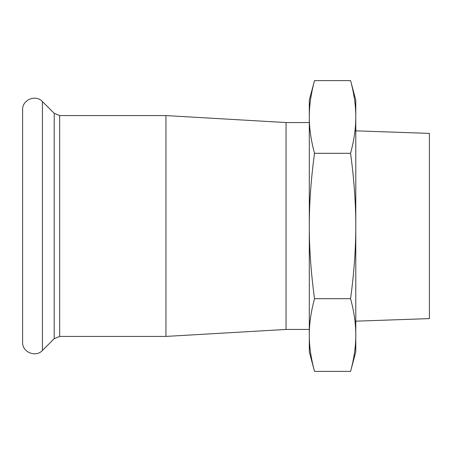 <?xml version="1.0" encoding="UTF-8"?>
<svg xmlns="http://www.w3.org/2000/svg" width="452" height="452" viewBox="0 0 452 452"><rect width="100%" height="100%" fill="white"/><g stroke="black" fill="none" stroke-linecap="round" stroke-linejoin="round"><path stroke-width="0.68" d="M309.298 116.955C309.258 128.182 310.999 140.301 314.519 153.301C310.999 179.314 309.258 203.547 309.298 226L309.298 100.084L314.519 80.609C310.999 93.609 309.258 105.728 309.298 116.955M314.519 298.699C310.999 311.699 309.258 323.818 309.298 335.045L309.298 226C309.258 248.453 310.999 272.686 314.519 298.699L350.571 298.699C354.085 272.686 355.826 248.453 355.786 226C355.826 203.547 354.085 179.314 350.571 153.301C354.085 140.301 355.826 128.182 355.786 116.955L355.786 335.045C355.826 323.818 354.085 311.699 350.571 298.699M314.519 371.391L309.298 351.916L309.298 335.045C309.258 346.272 310.999 358.391 314.519 371.391L350.571 371.391C354.085 358.391 355.826 346.272 355.786 335.045L355.786 351.916L350.571 371.391M350.571 80.609L355.786 100.084L355.786 116.955C355.826 105.728 354.085 93.609 350.571 80.609L314.519 80.609M314.519 153.301L350.571 153.301M309.298 329.446L286.054 329.446L286.054 122.554L309.298 122.554M355.786 130.826L429.4 133.396L429.4 318.603L355.786 321.174M22.6 109.774C22.063 99.819 35.787 94.135 42.443 101.553L42.443 350.447C35.787 357.865 22.063 352.181 22.6 342.226L22.6 109.774M286.054 122.554L165.946 115.582L59.681 115.582L54.2 113.311L42.443 101.553M165.946 115.582L165.946 336.418L59.681 336.418L54.2 338.689L42.443 350.447M54.2 113.311L54.2 338.689M59.681 115.582L59.681 336.418M286.054 329.446L165.946 336.418"/></g></svg>
